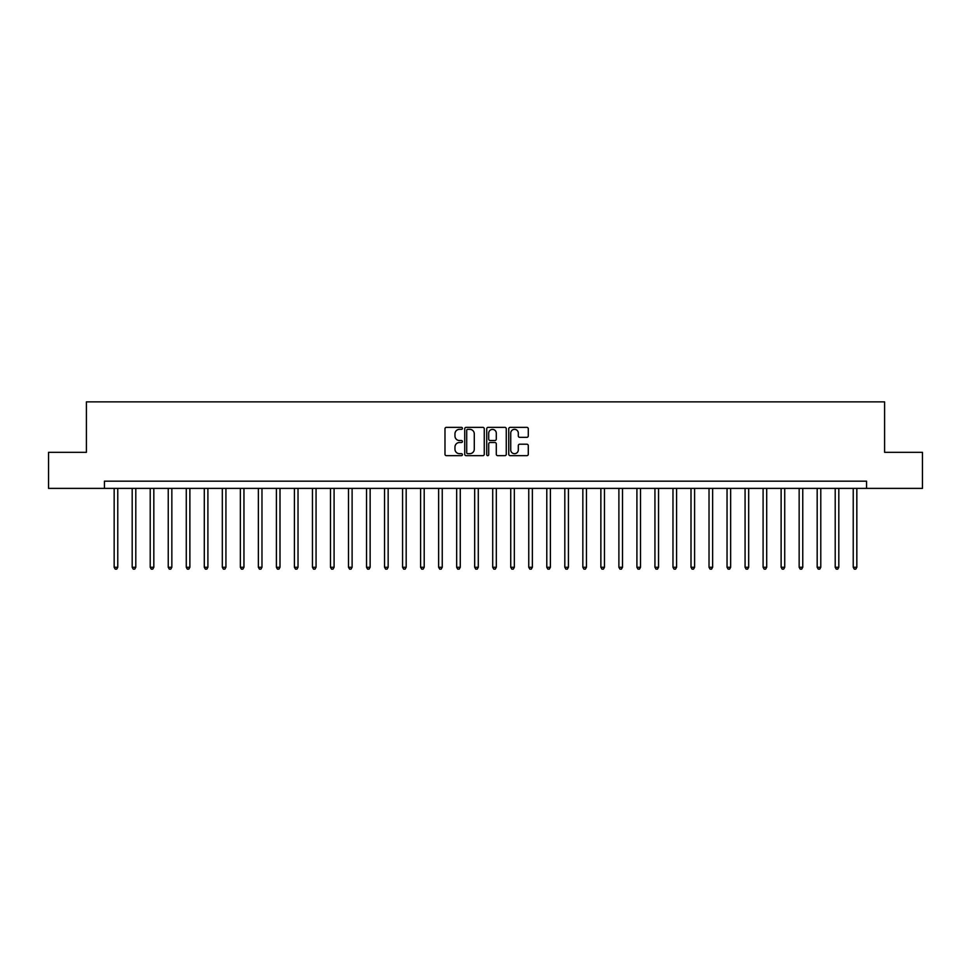<?xml version="1.0" encoding="UTF-8"?>
<svg xmlns="http://www.w3.org/2000/svg" width="971" height="971" viewBox="0 0 971 971"><rect width="100%" height="100%" fill="white"/><g stroke="black" fill="none" stroke-linecap="round" stroke-linejoin="round"><path stroke-width="1.46" d="M462.427 428.357A0.995 0.995 0 0 0 461.431 427.361L446.393 427.361A1.42 1.42 0 0 0 444.985 428.781L444.985 454.258A1.42 1.42 0 0 0 446.393 455.666L461.431 455.666A0.995 0.995 0 0 0 462.427 454.683A0.995 0.995 0 0 0 461.431 453.688L459.489 453.688A4.527 4.527 0 0 1 454.962 449.16L454.962 447.036A4.527 4.527 0 0 1 459.489 442.509L461.431 442.509A0.995 0.995 0 0 0 462.427 441.514A0.995 0.995 0 0 0 461.431 440.531L459.489 440.531A4.527 4.527 0 0 1 454.962 435.991L454.962 433.867A4.527 4.527 0 0 1 459.489 429.34L461.431 429.34A0.995 0.995 0 0 0 462.427 428.357M526.865 437.338A1.42 1.42 0 0 0 528.285 435.93L528.285 428.781A1.42 1.42 0 0 0 526.865 427.361L510.163 427.361A1.42 1.42 0 0 0 508.755 428.781L508.755 454.258A1.42 1.42 0 0 0 510.163 455.666L526.865 455.666A1.42 1.42 0 0 0 528.285 454.258L528.285 445.616A1.42 1.42 0 0 0 526.865 444.208L519.716 444.208A1.42 1.42 0 0 0 518.308 445.616L518.308 449.901A3.787 3.787 0 0 1 514.521 453.688A3.787 3.787 0 0 1 510.734 449.901L510.734 433.127A3.787 3.787 0 0 1 514.521 429.34A3.787 3.787 0 0 1 518.308 433.127L518.308 435.93A1.42 1.42 0 0 0 519.716 437.338L526.865 437.338M104.431 488.389L48.55 488.389L48.55 452.328L86.407 452.328L86.407 401.86L884.593 401.86L884.593 452.328L922.45 452.328L922.45 488.389L866.569 488.389L866.569 481.179L104.431 481.179L104.431 488.389L866.569 488.389M484.262 428.781A1.42 1.42 0 0 0 482.842 427.361L466.141 427.361A1.42 1.42 0 0 0 464.733 428.781L464.733 454.258A1.42 1.42 0 0 0 466.141 455.666L482.842 455.666A1.42 1.42 0 0 0 484.262 454.258L484.262 428.781M488.158 427.361L504.859 427.361A1.42 1.42 0 0 1 506.267 428.781L506.267 454.258A1.42 1.42 0 0 1 504.859 455.666L497.71 455.666A1.42 1.42 0 0 1 496.29 454.258L496.29 443.917A1.42 1.42 0 0 0 494.882 442.509L490.137 442.509A1.42 1.42 0 0 0 488.716 443.917L488.716 454.683A0.995 0.995 0 0 1 487.733 455.666A0.995 0.995 0 0 1 486.738 454.683L486.738 428.781A1.42 1.42 0 0 1 488.158 427.361M467.694 429.34A0.995 0.995 0 0 0 466.711 430.335L466.711 452.704A0.995 0.995 0 0 0 467.694 453.688L469.758 453.688A4.527 4.527 0 0 0 474.285 449.16L474.285 433.867A4.527 4.527 0 0 0 469.758 429.34L467.694 429.34M496.29 433.2A3.787 3.787 0 0 0 492.503 429.413A3.787 3.787 0 0 0 488.716 433.2L488.716 439.11A1.42 1.42 0 0 0 490.137 440.531L494.882 440.531A1.42 1.42 0 0 0 496.29 439.11L496.29 433.2M114.165 488.389L114.165 567.27L117.77 567.27L117.77 488.389M117.77 567.27L116.69 569.14L115.246 569.14L114.165 567.27M132.19 488.389L132.19 567.27L135.794 567.27L135.794 488.389M135.794 567.27L134.714 569.14L133.27 569.14L132.19 567.27M150.214 488.389L150.214 567.27L153.819 567.27L153.819 488.389M153.819 567.27L152.738 569.14L151.294 569.14L150.214 567.27M168.238 488.389L168.238 567.27L171.843 567.27L171.843 488.389M171.843 567.27L170.762 569.14L169.318 569.14L168.238 567.27M186.274 488.389L186.274 567.27L189.879 567.27L189.879 488.389M189.879 567.27L188.787 569.14L187.354 569.14L186.274 567.27M204.298 488.389L204.298 567.27L207.903 567.27L207.903 488.389M207.903 567.27L206.823 569.14L205.379 569.14L204.298 567.27M222.323 488.389L222.323 567.27L225.927 567.27L225.927 488.389M225.927 567.27L224.847 569.14L223.403 569.14L222.323 567.27M240.347 488.389L240.347 567.27L243.952 567.27L243.952 488.389M243.952 567.27L242.871 569.14L241.427 569.14L240.347 567.27M258.371 488.389L258.371 567.27L261.976 567.27L261.976 488.389M261.976 567.27L260.896 569.14L259.451 569.14L258.371 567.27M276.395 488.389L276.395 567.27L280 567.27L280 488.389M280 567.27L278.92 569.14L277.475 569.14L276.395 567.27M294.419 488.389L294.419 567.27L298.024 567.27L298.024 488.389M298.024 567.27L296.944 569.14L295.512 569.14L294.419 567.27M312.456 488.389L312.456 567.27L316.06 567.27L316.06 488.389M316.06 567.27L314.968 569.14L313.536 569.14L312.456 567.27M330.48 488.389L330.48 567.27L334.085 567.27L334.085 488.389M334.085 567.27L333.004 569.14L331.56 569.14L330.48 567.27M348.504 488.389L348.504 567.27L352.109 567.27L352.109 488.389M352.109 567.27L351.029 569.14L349.584 569.14L348.504 567.27M366.528 488.389L366.528 567.27L370.133 567.27L370.133 488.389M370.133 567.27L369.053 569.14L367.608 569.14L366.528 567.27M384.552 488.389L384.552 567.27L388.157 567.27L388.157 488.389M388.157 567.27L387.077 569.14L385.633 569.14L384.552 567.27M402.577 488.389L402.577 567.27L406.181 567.27L406.181 488.389M406.181 567.27L405.101 569.14L403.657 569.14L402.577 567.27M420.601 488.389L420.601 567.27L424.206 567.27L424.206 488.389M424.206 567.27L423.125 569.14L421.693 569.14L420.601 567.27M438.637 488.389L438.637 567.27L442.242 567.27L442.242 488.389M442.242 567.27L441.162 569.14L439.717 569.14L438.637 567.27M456.661 488.389L456.661 567.27L460.266 567.27L460.266 488.389M460.266 567.27L459.186 569.14L457.742 569.14L456.661 567.27M474.685 488.389L474.685 567.27L478.29 567.27L478.29 488.389M478.29 567.27L477.21 569.14L475.766 569.14L474.685 567.27M492.71 488.389L492.71 567.27L496.315 567.27L496.315 488.389M496.315 567.27L495.234 569.14L493.79 569.14L492.71 567.27M510.734 488.389L510.734 567.27L514.339 567.27L514.339 488.389M514.339 567.27L513.258 569.14L511.814 569.14L510.734 567.27M528.758 488.389L528.758 567.27L532.363 567.27L532.363 488.389M532.363 567.27L531.283 569.14L529.838 569.14L528.758 567.27M546.794 488.389L546.794 567.27L550.399 567.27L550.399 488.389M550.399 567.27L549.307 569.14L547.875 569.14L546.794 567.27M564.819 488.389L564.819 567.27L568.423 567.27L568.423 488.389M568.423 567.27L567.343 569.14L565.899 569.14L564.819 567.27M582.843 488.389L582.843 567.27L586.448 567.27L586.448 488.389M586.448 567.27L585.367 569.14L583.923 569.14L582.843 567.27M600.867 488.389L600.867 567.27L604.472 567.27L604.472 488.389M604.472 567.27L603.392 569.14L601.947 569.14L600.867 567.27M618.891 488.389L618.891 567.27L622.496 567.27L622.496 488.389M622.496 567.27L621.416 569.14L619.971 569.14L618.891 567.27M636.915 488.389L636.915 567.27L640.52 567.27L640.52 488.389M640.52 567.27L639.44 569.14L637.996 569.14L636.915 567.27M654.94 488.389L654.94 567.27L658.544 567.27L658.544 488.389M658.544 567.27L657.464 569.14L656.032 569.14L654.94 567.27M672.976 488.389L672.976 567.27L676.581 567.27L676.581 488.389M676.581 567.27L675.488 569.14L674.056 569.14L672.976 567.27M691 488.389L691 567.27L694.605 567.27L694.605 488.389M694.605 567.27L693.525 569.14L692.08 569.14L691 567.27M709.024 488.389L709.024 567.27L712.629 567.27L712.629 488.389M712.629 567.27L711.549 569.14L710.104 569.14L709.024 567.27M727.048 488.389L727.048 567.27L730.653 567.27L730.653 488.389M730.653 567.27L729.573 569.14L728.129 569.14L727.048 567.27M745.073 488.389L745.073 567.27L748.677 567.27L748.677 488.389M748.677 567.27L747.597 569.14L746.153 569.14L745.073 567.27M763.097 488.389L763.097 567.27L766.702 567.27L766.702 488.389M766.702 567.27L765.621 569.14L764.177 569.14L763.097 567.27M781.121 488.389L781.121 567.27L784.726 567.27L784.726 488.389M784.726 567.27L783.646 569.14L782.213 569.14L781.121 567.27M799.157 488.389L799.157 567.27L802.762 567.27L802.762 488.389M802.762 567.27L801.682 569.14L800.238 569.14L799.157 567.27M817.181 488.389L817.181 567.27L820.786 567.27L820.786 488.389M820.786 567.27L819.706 569.14L818.262 569.14L817.181 567.27M835.206 488.389L835.206 567.27L838.81 567.27L838.81 488.389M838.81 567.27L837.73 569.14L836.286 569.14L835.206 567.27M853.23 488.389L853.23 567.27L856.835 567.27L856.835 488.389M856.835 567.27L855.754 569.14L854.31 569.14L853.23 567.27"/></g></svg>
